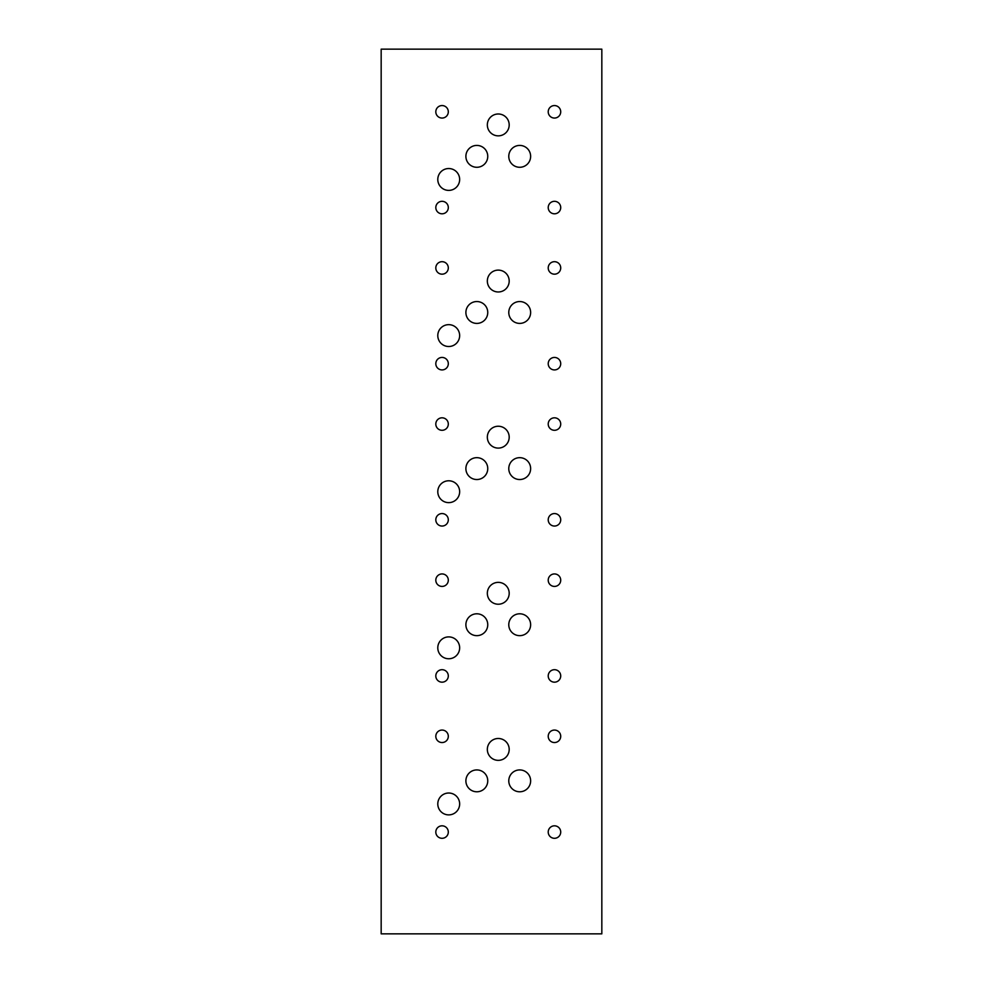<?xml version="1.0" encoding="UTF-8"?>
<svg xmlns="http://www.w3.org/2000/svg" width="983" height="983" viewBox="0 0 983 983"><rect width="100%" height="100%" fill="white"/><g stroke="black" fill="none" stroke-linecap="round" stroke-linejoin="round"><path stroke-width="1.47" d="M448.309 111.804A6.242 6.242 0 0 1 442.055 118.058A6.242 6.242 0 0 1 435.813 111.804A6.242 6.242 0 0 1 442.055 105.562A6.242 6.242 0 0 1 448.309 111.804M448.309 267.929A6.242 6.242 0 0 1 442.055 274.171A6.242 6.242 0 0 1 435.813 267.929A6.242 6.242 0 0 1 442.055 261.687A6.242 6.242 0 0 1 448.309 267.929M448.309 424.054A6.242 6.242 0 0 1 442.055 430.296A6.242 6.242 0 0 1 435.813 424.054A6.242 6.242 0 0 1 442.055 417.812A6.242 6.242 0 0 1 448.309 424.054M560.715 424.054A6.242 6.242 0 0 1 554.473 430.296A6.242 6.242 0 0 1 548.219 424.054A6.242 6.242 0 0 1 554.473 417.812A6.242 6.242 0 0 1 560.715 424.054M560.715 207.56A6.242 6.242 0 0 1 554.473 213.803A6.242 6.242 0 0 1 548.219 207.56A6.242 6.242 0 0 1 554.473 201.318A6.242 6.242 0 0 1 560.715 207.56M509.194 437.165A10.924 10.924 0 0 1 498.27 448.101A10.924 10.924 0 0 1 487.335 437.165A10.924 10.924 0 0 1 498.27 426.241A10.924 10.924 0 0 1 509.194 437.165M487.752 156.358A10.924 10.924 0 0 1 476.829 167.282A10.924 10.924 0 0 1 465.893 156.358A10.924 10.924 0 0 1 476.829 145.423A10.924 10.924 0 0 1 487.752 156.358M487.752 312.483A10.924 10.924 0 0 1 476.829 323.407A10.924 10.924 0 0 1 465.893 312.483A10.924 10.924 0 0 1 476.829 301.548A10.924 10.924 0 0 1 487.752 312.483M448.309 580.179A6.242 6.242 0 0 1 442.055 586.421A6.242 6.242 0 0 1 435.813 580.179A6.242 6.242 0 0 1 442.055 573.937A6.242 6.242 0 0 1 448.309 580.179M448.309 736.304A6.242 6.242 0 0 1 442.055 742.546A6.242 6.242 0 0 1 435.813 736.304A6.242 6.242 0 0 1 442.055 730.062A6.242 6.242 0 0 1 448.309 736.304M560.715 736.304A6.242 6.242 0 0 1 554.473 742.546A6.242 6.242 0 0 1 548.219 736.304A6.242 6.242 0 0 1 554.473 730.062A6.242 6.242 0 0 1 560.715 736.304M560.715 519.81A6.242 6.242 0 0 1 554.473 526.052A6.242 6.242 0 0 1 548.219 519.81A6.242 6.242 0 0 1 554.473 513.568A6.242 6.242 0 0 1 560.715 519.81M560.715 675.935A6.242 6.242 0 0 1 554.473 682.177A6.242 6.242 0 0 1 548.219 675.935A6.242 6.242 0 0 1 554.473 669.693A6.242 6.242 0 0 1 560.715 675.935M509.194 749.415A10.924 10.924 0 0 1 498.27 760.35A10.924 10.924 0 0 1 487.335 749.415A10.924 10.924 0 0 1 498.27 738.491A10.924 10.924 0 0 1 509.194 749.415M530.636 624.721A10.924 10.924 0 0 1 519.712 635.657A10.924 10.924 0 0 1 508.776 624.721A10.924 10.924 0 0 1 519.712 613.797A10.924 10.924 0 0 1 530.636 624.721M530.636 780.846A10.924 10.924 0 0 1 519.712 791.782A10.924 10.924 0 0 1 508.776 780.846A10.924 10.924 0 0 1 519.712 769.922A10.924 10.924 0 0 1 530.636 780.846M487.752 468.596A10.924 10.924 0 0 1 476.829 479.532A10.924 10.924 0 0 1 465.893 468.596A10.924 10.924 0 0 1 476.829 457.673A10.924 10.924 0 0 1 487.752 468.596M459.651 491.709A10.924 10.924 0 0 1 448.727 502.632A10.924 10.924 0 0 1 437.791 491.709A10.924 10.924 0 0 1 448.727 480.785A10.924 10.924 0 0 1 459.651 491.709M459.651 803.959A10.924 10.924 0 0 1 448.727 814.882A10.924 10.924 0 0 1 437.791 803.959A10.924 10.924 0 0 1 448.727 793.023A10.924 10.924 0 0 1 459.651 803.959M459.651 647.834A10.924 10.924 0 0 1 448.727 658.757A10.924 10.924 0 0 1 437.791 647.834A10.924 10.924 0 0 1 448.727 636.898A10.924 10.924 0 0 1 459.651 647.834M459.651 335.584A10.924 10.924 0 0 1 448.727 346.507A10.924 10.924 0 0 1 437.791 335.584A10.924 10.924 0 0 1 448.727 324.66A10.924 10.924 0 0 1 459.651 335.584M459.651 179.459A10.924 10.924 0 0 1 448.727 190.395A10.924 10.924 0 0 1 437.791 179.459A10.924 10.924 0 0 1 448.727 168.535A10.924 10.924 0 0 1 459.651 179.459M509.194 124.927A10.924 10.924 0 0 1 498.27 135.851A10.924 10.924 0 0 1 487.335 124.927A10.924 10.924 0 0 1 498.27 113.991A10.924 10.924 0 0 1 509.194 124.927M530.636 468.596A10.924 10.924 0 0 1 519.712 479.532A10.924 10.924 0 0 1 508.776 468.596A10.924 10.924 0 0 1 519.712 457.673A10.924 10.924 0 0 1 530.636 468.596M487.752 780.846A10.924 10.924 0 0 1 476.829 791.782A10.924 10.924 0 0 1 465.893 780.846A10.924 10.924 0 0 1 476.829 769.922A10.924 10.924 0 0 1 487.752 780.846M487.752 624.721A10.924 10.924 0 0 1 476.829 635.657A10.924 10.924 0 0 1 465.893 624.721A10.924 10.924 0 0 1 476.829 613.797A10.924 10.924 0 0 1 487.752 624.721M509.194 593.29A10.924 10.924 0 0 1 498.27 604.226A10.924 10.924 0 0 1 487.335 593.29A10.924 10.924 0 0 1 498.27 582.366A10.924 10.924 0 0 1 509.194 593.29M560.715 580.179A6.242 6.242 0 0 1 554.473 586.421A6.242 6.242 0 0 1 548.219 580.179A6.242 6.242 0 0 1 554.473 573.937A6.242 6.242 0 0 1 560.715 580.179M560.715 832.06A6.242 6.242 0 0 1 554.473 838.302A6.242 6.242 0 0 1 548.219 832.06A6.242 6.242 0 0 1 554.473 825.818A6.242 6.242 0 0 1 560.715 832.06M448.309 832.06A6.242 6.242 0 0 1 442.055 838.302A6.242 6.242 0 0 1 435.813 832.06A6.242 6.242 0 0 1 442.055 825.818A6.242 6.242 0 0 1 448.309 832.06M448.309 675.935A6.242 6.242 0 0 1 442.055 682.177A6.242 6.242 0 0 1 435.813 675.935A6.242 6.242 0 0 1 442.055 669.693A6.242 6.242 0 0 1 448.309 675.935M448.309 519.81A6.242 6.242 0 0 1 442.055 526.052A6.242 6.242 0 0 1 435.813 519.81A6.242 6.242 0 0 1 442.055 513.568A6.242 6.242 0 0 1 448.309 519.81M530.636 312.483A10.924 10.924 0 0 1 519.712 323.407A10.924 10.924 0 0 1 508.776 312.483A10.924 10.924 0 0 1 519.712 301.548A10.924 10.924 0 0 1 530.636 312.483M530.636 156.358A10.924 10.924 0 0 1 519.712 167.282A10.924 10.924 0 0 1 508.776 156.358A10.924 10.924 0 0 1 519.712 145.423A10.924 10.924 0 0 1 530.636 156.358M509.194 281.04A10.924 10.924 0 0 1 498.27 291.976A10.924 10.924 0 0 1 487.335 281.04A10.924 10.924 0 0 1 498.27 270.116A10.924 10.924 0 0 1 509.194 281.04M560.715 267.929A6.242 6.242 0 0 1 554.473 274.171A6.242 6.242 0 0 1 548.219 267.929A6.242 6.242 0 0 1 554.473 261.687A6.242 6.242 0 0 1 560.715 267.929M560.715 111.804A6.242 6.242 0 0 1 554.473 118.058A6.242 6.242 0 0 1 548.219 111.804A6.242 6.242 0 0 1 554.473 105.562A6.242 6.242 0 0 1 560.715 111.804M560.715 363.685A6.242 6.242 0 0 1 554.473 369.927A6.242 6.242 0 0 1 548.219 363.685A6.242 6.242 0 0 1 554.473 357.443A6.242 6.242 0 0 1 560.715 363.685M448.309 363.685A6.242 6.242 0 0 1 442.055 369.927A6.242 6.242 0 0 1 435.813 363.685A6.242 6.242 0 0 1 442.055 357.443A6.242 6.242 0 0 1 448.309 363.685M448.309 207.56A6.242 6.242 0 0 1 442.055 213.803A6.242 6.242 0 0 1 435.813 207.56A6.242 6.242 0 0 1 442.055 201.318A6.242 6.242 0 0 1 448.309 207.56M601.829 933.85L601.829 49.15L381.171 49.15L381.171 933.85L601.829 933.85"/></g></svg>
